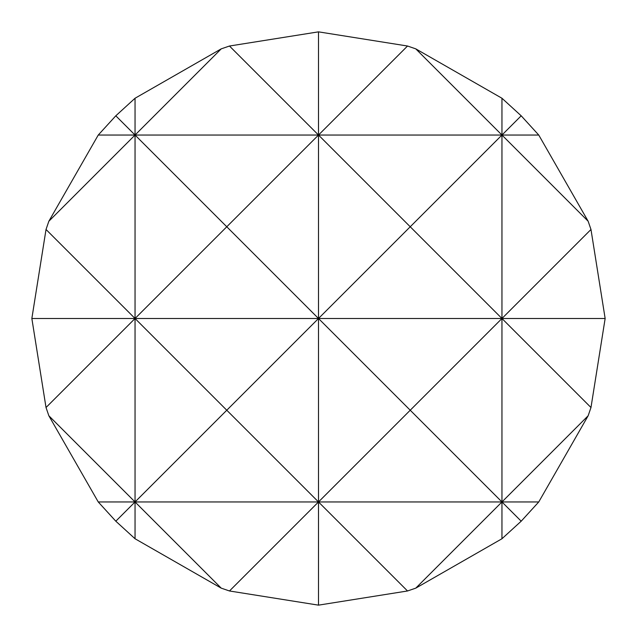 <?xml version="1.0" encoding="UTF-8"?>
<svg xmlns="http://www.w3.org/2000/svg" width="637" height="637" viewBox="0 0 637 637"><rect width="100%" height="100%" fill="white"/><g stroke="black" fill="none" stroke-linecap="round" stroke-linejoin="round"><path stroke-width="0.96" d="M407.521 590.977L318.5 501.956L318.5 605.15L407.521 590.977L415.77 588.142L501.956 538.751L521.193 521.193L538.751 501.956L588.142 415.77L590.977 407.521L605.15 318.5L590.977 229.479L588.142 221.23L538.751 135.044L521.193 115.807L501.956 98.249L415.77 48.858L407.521 46.023L318.5 31.85L229.479 46.023L318.5 135.044L407.521 46.023M318.5 31.85L318.5 318.5L410.228 226.772L501.956 318.5L590.977 229.479M521.193 521.193L501.956 501.956L318.5 501.956L229.479 590.977L318.5 605.15M135.044 98.249L135.044 135.044L221.23 48.858L135.044 98.249L115.807 115.807L135.044 135.044L135.044 318.5L226.772 226.772L135.044 135.044L48.858 221.23L46.023 229.479L135.044 318.5L135.044 538.751L221.23 588.142L135.044 501.956L115.807 521.193L135.044 538.751M588.142 221.23L501.956 135.044L501.956 538.751M501.956 98.249L501.956 135.044L521.193 115.807M415.77 48.858L501.956 135.044L410.228 226.772L318.5 135.044L226.772 226.772L318.5 318.5L226.772 410.228L135.044 318.5L46.023 407.521L48.858 415.77L98.249 501.956L115.807 521.193M590.977 407.521L501.956 318.5L410.228 410.228L501.956 501.956L415.77 588.142M221.23 588.142L229.479 590.977M46.023 229.479L31.85 318.5L46.023 407.521M115.807 115.807L98.249 135.044L48.858 221.23M229.479 46.023L221.23 48.858M48.858 415.77L135.044 501.956L226.772 410.228L318.5 501.956L410.228 410.228L318.5 318.5L31.85 318.5M538.751 501.956L501.956 501.956L588.142 415.77M605.15 318.5L318.5 318.5L318.5 501.956L98.249 501.956M538.751 135.044L98.249 135.044"/></g></svg>
